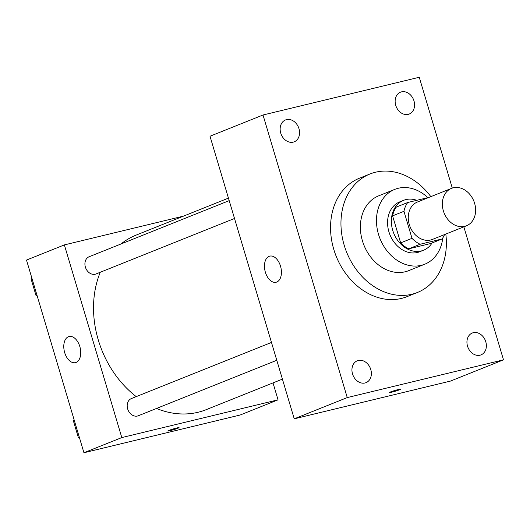 <?xml version="1.0" encoding="UTF-8"?>
<svg xmlns="http://www.w3.org/2000/svg" width="530" height="530" viewBox="0 0 530 530"><rect width="100%" height="100%" fill="white"/><g stroke="black" fill="none" stroke-linecap="round" stroke-linejoin="round"><path stroke-width="0.79" d="M453.243 187.812A20.153 16.013 -111.8 0 1 474.257 202.208A20.153 16.013 -111.8 0 1 466.479 225.787A20.153 16.013 -111.8 0 1 444.12 213.034A20.153 16.013 -111.8 0 1 451.494 188.375A20.153 16.013 -111.8 0 1 453.243 187.812M466.479 225.787L432.4 239.441A20.153 16.013 -111.8 0 1 410.041 226.688A20.153 16.013 -111.8 0 1 417.415 202.023L451.494 188.375M442.093 238.957L430.731 243.508L408.809 248.802A26.01 20.67 -111.8 0 1 400.647 242.892L392.591 215.856L403.953 211.304L412.009 238.341A26.01 20.67 -111.8 0 0 420.164 244.25L442.093 238.957A26.01 20.67 -111.8 0 0 444.531 234.585M429.088 197.345L407.722 202.506A26.01 20.67 -111.8 0 0 403.953 211.304M392.591 215.856A26.01 20.67 -111.8 0 1 396.36 207.058L407.722 202.506M416.792 200.32A26.871 21.352 68.2 0 0 403.555 200.34A26.871 21.352 68.2 0 0 393.73 233.227A26.871 21.352 68.2 0 0 423.543 250.226A26.871 21.352 68.2 0 0 432.076 242.972M423.543 250.226L419.753 251.743A26.871 21.352 -111.8 0 1 389.941 234.744A26.871 21.352 -111.8 0 1 399.766 201.857L403.555 200.34M400.647 242.892L412.009 238.341M408.809 248.802L420.164 244.25M427.869 197.644A40.306 32.025 68.2 0 0 394.77 189.382A40.306 32.025 68.2 0 0 380.03 238.712A40.306 32.025 68.2 0 0 424.749 264.218A40.306 32.025 68.2 0 0 442.775 237.957M394.77 189.382L378.678 195.828A40.306 32.025 68.2 0 0 363.938 245.158A40.306 32.025 68.2 0 0 408.656 270.664L424.749 264.218M430.837 196.65A63.819 50.708 68.2 0 0 369.933 174.006A63.819 50.708 68.2 0 0 346.593 252.108A63.819 50.708 68.2 0 0 417.401 292.487A63.819 50.708 68.2 0 0 445.823 234.061M417.401 292.487L406.987 296.661A63.819 50.708 -111.8 0 1 336.186 256.275A63.819 50.708 -111.8 0 1 359.519 178.179L369.933 174.006M352.529 373.928A11.773 9.354 -111.8 0 1 357.28 360.798A11.773 9.354 -111.8 0 1 370.337 368.251A11.773 9.354 -111.8 0 1 366.031 382.653A11.773 9.354 -111.8 0 1 352.529 373.928M280.734 133.096A11.773 9.354 -111.8 0 1 285.478 119.966A11.773 9.354 -111.8 0 1 298.536 127.412A11.773 9.354 -111.8 0 1 294.236 141.815A11.773 9.354 -111.8 0 1 280.734 133.096M395.731 105.318A11.773 9.354 -111.8 0 1 400.481 92.187A11.773 9.354 -111.8 0 1 413.539 99.633A11.773 9.354 -111.8 0 1 409.233 114.036A11.773 9.354 -111.8 0 1 395.731 105.318M467.526 346.156A11.773 9.354 -111.8 0 1 472.276 333.025A11.773 9.354 -111.8 0 1 485.334 340.472A11.773 9.354 -111.8 0 1 481.028 354.875A11.773 9.354 -111.8 0 1 467.526 346.156M452.295 188.084L419.257 77.261L263.012 114.997L347.249 397.579L503.5 359.837L463.849 226.84M263.012 114.997L209.999 136.236L294.243 418.819L347.249 397.579M265.371 272.215A13.436 8.102 76.4 0 1 269.79 256.123A13.436 8.102 76.4 0 1 280.82 267.279A13.436 8.102 76.4 0 1 276.097 282.245A13.436 8.102 76.4 0 1 265.371 272.215M294.243 418.819L450.487 381.077L503.5 359.837M398.394 389.517A5.876 0.411 -16.6 0 1 400.713 389.166A5.876 0.411 -16.6 0 1 395.201 391.239A5.876 0.411 -16.6 0 1 389.451 392.525A5.876 0.411 -16.6 0 1 392.472 391.239A5.876 0.411 -16.6 0 1 398.394 389.517M400.713 389.166A5.876 0.411 -16.6 0 1 395.201 391.233A5.876 0.411 -16.6 0 1 389.451 392.525M282.41 379.135L206.183 409.67A94.049 74.73 -111.8 0 1 156.516 408.464M136.223 396.619A94.049 74.73 -111.8 0 1 100.269 272.254M120.972 243.992A94.049 74.73 -111.8 0 1 136.23 235.062L228.45 198.121M229.198 200.631L89.126 256.745A9.268 7.367 68.2 0 0 85.549 267.597A9.268 7.367 68.2 0 0 95.215 274.215A9.268 7.367 68.2 0 0 96.023 273.957L234.518 218.479M276.786 360.281L138.29 415.765A9.268 7.367 -111.8 0 1 128.008 409.895A9.268 7.367 -111.8 0 1 131.4 398.553L271.473 342.44M183.499 216.127L64.368 244.9L121.801 437.575L278.051 399.832L273.003 382.905M64.368 244.9L26.5 260.071L83.939 452.739L240.189 415.003L278.051 399.832M83.939 452.739L121.801 437.575M68.43 336.735A13.436 8.102 76.4 0 1 69.105 336.523A13.436 8.102 76.4 0 1 80.136 347.68A13.436 8.102 76.4 0 1 75.412 362.639A13.436 8.102 76.4 0 1 64.528 352.052A13.436 8.102 76.4 0 1 68.43 336.735M176.735 427.995A5.876 0.411 -16.6 0 1 179.054 427.644A5.876 0.411 -16.6 0 1 173.535 429.711A5.876 0.411 -16.6 0 1 167.791 431.003A5.876 0.411 -16.6 0 1 170.812 429.717A5.876 0.411 -16.6 0 1 176.735 427.995M179.054 427.637A5.876 0.411 -16.6 0 1 173.535 429.704A5.876 0.411 -16.6 0 1 167.785 430.996M31.807 277.872L31.032 278.8L36.007 295.488L37.193 295.952M31.032 278.8L31.972 278.429M36.007 295.488L36.948 295.111M74.081 419.674L73.306 420.608L78.281 437.296L79.467 437.753M73.306 420.608L74.246 420.23M78.281 437.296L79.222 436.919"/></g></svg>
